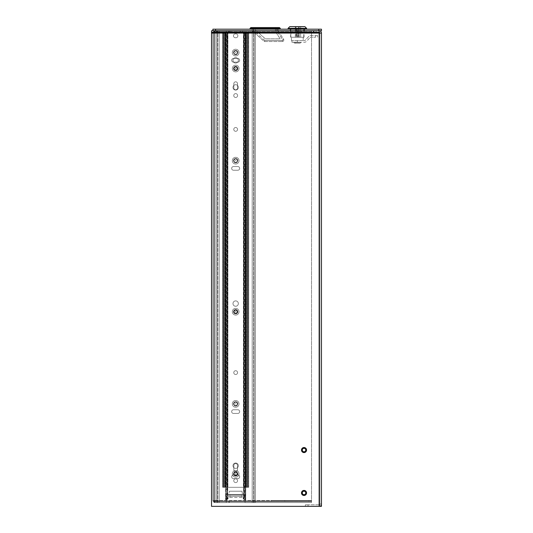 <?xml version="1.0" encoding="UTF-8"?>
<svg xmlns="http://www.w3.org/2000/svg" width="533" height="533" viewBox="0 0 533 533"><rect width="100%" height="100%" fill="white"/><g stroke="black" fill="none" stroke-linecap="round" stroke-linejoin="round"><path stroke-width="0.4" stroke-dasharray="2.67 2" d="M237.511 52.58A1.846 1.846 0 0 0 234.74 50.981A1.846 1.846 0 0 0 234.74 54.179A1.846 1.846 0 0 0 237.511 52.58A1.846 1.846 0 0 0 234.74 50.981A1.846 1.846 0 0 0 234.74 54.179A1.846 1.846 0 0 0 237.511 52.58M237.511 160.673A1.846 1.846 0 0 0 234.74 159.074A1.846 1.846 0 0 0 234.74 162.272A1.846 1.846 0 0 0 237.511 160.673A1.846 1.846 0 0 0 234.74 159.074A1.846 1.846 0 0 0 234.74 162.272A1.846 1.846 0 0 0 237.511 160.673M237.831 62.148A1.846 1.846 0 0 0 239.677 60.302A1.846 1.846 0 0 0 237.831 58.457L233.501 58.457A1.846 1.846 0 0 0 231.655 60.302A1.846 1.846 0 0 0 233.501 62.148L237.831 62.148A1.846 1.846 0 0 0 239.677 60.302A1.846 1.846 0 0 0 237.831 58.457L233.501 58.457A1.846 1.846 0 0 0 231.655 60.302A1.846 1.846 0 0 0 233.501 62.148L237.831 62.148L233.501 62.148A1.846 1.846 0 0 1 231.655 60.302A1.846 1.846 0 0 1 233.501 58.457L237.831 58.457A1.846 1.846 0 0 1 239.677 60.302A1.846 1.846 0 0 1 237.831 62.148L233.501 62.148A1.846 1.846 0 0 1 231.655 60.302A1.846 1.846 0 0 1 233.501 58.457L237.831 58.457A1.846 1.846 0 0 1 239.677 60.302A1.846 1.846 0 0 1 237.831 62.148M237.831 478.641A1.846 1.846 0 0 0 239.677 476.795A1.846 1.846 0 0 0 237.831 474.95L233.501 474.95A1.846 1.846 0 0 0 231.655 476.795A1.846 1.846 0 0 0 233.501 478.641L237.831 478.641A1.846 1.846 0 0 0 239.677 476.795A1.846 1.846 0 0 0 237.831 474.95L233.501 474.95A1.846 1.846 0 0 0 231.655 476.795A1.846 1.846 0 0 0 233.501 478.641L237.831 478.641L233.501 478.641A1.846 1.846 0 0 1 231.655 476.795A1.846 1.846 0 0 1 233.501 474.95L237.831 474.95A1.846 1.846 0 0 1 239.677 476.795A1.846 1.846 0 0 1 237.831 478.641L233.501 478.641A1.846 1.846 0 0 1 231.655 476.795A1.846 1.846 0 0 1 233.501 474.95L237.831 474.95A1.846 1.846 0 0 1 239.677 476.795A1.846 1.846 0 0 1 237.831 478.641M237.511 465.409A1.846 1.846 0 0 0 235.666 463.563A1.846 1.846 0 0 0 233.82 465.409L233.82 469.74A1.846 1.846 0 0 0 235.666 471.585A1.846 1.846 0 0 0 237.511 469.74L237.511 465.409A1.846 1.846 0 0 0 235.666 463.563A1.846 1.846 0 0 0 233.82 465.409L233.82 469.74A1.846 1.846 0 0 0 235.666 471.585A1.846 1.846 0 0 0 237.511 469.74L237.511 465.409L237.511 469.74A1.846 1.846 0 0 1 235.666 471.585A1.846 1.846 0 0 1 233.82 469.74L233.82 465.409A1.846 1.846 0 0 1 235.666 463.563A1.846 1.846 0 0 1 237.511 465.409L237.511 469.74A1.846 1.846 0 0 1 235.666 471.585A1.846 1.846 0 0 1 233.82 469.74L233.82 465.409A1.846 1.846 0 0 1 235.666 463.563A1.846 1.846 0 0 1 237.511 465.409M237.831 413.441A1.846 1.846 0 0 0 239.677 411.596A1.846 1.846 0 0 0 237.831 409.757L233.501 409.757A1.846 1.846 0 0 0 231.655 411.596A1.846 1.846 0 0 0 233.501 413.441L237.831 413.441A1.846 1.846 0 0 0 239.677 411.596A1.846 1.846 0 0 0 237.831 409.757L233.501 409.757A1.846 1.846 0 0 0 231.655 411.596A1.846 1.846 0 0 0 233.501 413.441L237.831 413.441L233.501 413.441A1.846 1.846 0 0 1 231.655 411.596A1.846 1.846 0 0 1 233.501 409.757L237.831 409.757A1.846 1.846 0 0 1 239.677 411.596A1.846 1.846 0 0 1 237.831 413.441L233.501 413.441A1.846 1.846 0 0 1 231.655 411.596A1.846 1.846 0 0 1 233.501 409.757L237.831 409.757A1.846 1.846 0 0 1 239.677 411.596A1.846 1.846 0 0 1 237.831 413.441M237.831 170.24A1.846 1.846 0 0 0 239.677 168.395A1.846 1.846 0 0 0 237.831 166.549L233.501 166.549A1.846 1.846 0 0 0 231.655 168.395A1.846 1.846 0 0 0 233.501 170.24L237.831 170.24A1.846 1.846 0 0 0 239.677 168.395A1.846 1.846 0 0 0 237.831 166.549L233.501 166.549A1.846 1.846 0 0 0 231.655 168.395A1.846 1.846 0 0 0 233.501 170.24L237.831 170.24L233.501 170.24A1.846 1.846 0 0 1 231.655 168.395A1.846 1.846 0 0 1 233.501 166.549L237.831 166.549A1.846 1.846 0 0 1 239.677 168.395A1.846 1.846 0 0 1 237.831 170.24L233.501 170.24A1.846 1.846 0 0 1 231.655 168.395A1.846 1.846 0 0 1 233.501 166.549L237.831 166.549A1.846 1.846 0 0 1 239.677 168.395A1.846 1.846 0 0 1 237.831 170.24M233.82 87.992A1.846 1.846 0 0 0 235.666 89.837A1.846 1.846 0 0 0 237.511 87.992L237.511 83.654A1.846 1.846 0 0 0 235.666 81.816A1.846 1.846 0 0 0 233.82 83.654L233.82 87.992A1.846 1.846 0 0 0 235.666 89.837A1.846 1.846 0 0 0 237.511 87.992L237.511 83.654A1.846 1.846 0 0 0 235.666 81.816A1.846 1.846 0 0 0 233.82 83.654L233.82 87.992L233.82 83.654A1.846 1.846 0 0 1 235.666 81.816A1.846 1.846 0 0 1 237.511 83.654L237.511 87.992A1.846 1.846 0 0 1 235.666 89.837A1.846 1.846 0 0 1 233.82 87.992L233.82 83.654A1.846 1.846 0 0 1 235.666 81.816A1.846 1.846 0 0 1 237.511 83.654L237.511 87.992A1.846 1.846 0 0 1 235.666 89.837A1.846 1.846 0 0 1 233.82 87.992M228.237 497.995A2.145 2.145 0 0 1 227.751 499.048L227.125 499.548L227.751 499.048A2.145 2.145 0 0 0 228.237 497.995L229.337 491.219L228.237 497.995L229.337 491.219L241.989 491.219L229.337 491.219L241.989 491.219L243.095 497.995A2.145 2.145 0 0 0 243.581 499.048A2.145 2.145 0 0 1 243.095 497.995A2.145 2.145 0 0 0 243.581 499.048L244.201 499.548L243.581 499.048A2.145 2.145 0 0 1 243.095 497.995L241.989 491.219L229.337 491.219L228.237 497.995A2.145 2.145 0 0 1 227.751 499.048L225.905 499.801L227.751 499.048A2.145 2.145 0 0 0 228.237 497.995M242.635 31.993L244.201 31.993L242.635 31.993L242.635 30.767L242.635 32.613L242.635 31.993L242.635 32.613L242.635 31.993L242.635 32.613L242.635 31.993L228.697 31.993L228.69 32.613L228.697 30.767L242.635 30.767L228.697 30.767L228.697 32.613L228.69 31.993L242.635 31.993L242.635 32.613L242.635 30.767L242.635 31.993L245.72 31.993L244.534 31.993L244.534 499.688L245.213 499.801L243.581 499.048L245.72 499.801L245.213 499.801L245.72 499.801L245.72 31.993L245.227 31.993L245.213 499.801L245.227 31.993L245.227 499.801L245.213 31.993L245.207 499.801L244.007 499.428L244.534 499.688L244.534 31.993L243.987 31.993L245.72 31.993L245.72 499.801L245.213 499.801L245.427 31.993L242.635 31.993M227.751 31.993L228.69 31.993L228.69 32.613L228.69 31.993L227.125 31.993L240.49 31.993L225.905 31.993L227.751 31.993L227.751 499.048L227.751 31.993M237.511 403.881A1.846 1.846 0 0 0 234.74 402.282A1.846 1.846 0 0 0 234.74 405.473A1.846 1.846 0 0 0 237.511 403.881A1.846 1.846 0 0 0 234.74 402.282A1.846 1.846 0 0 0 234.74 405.473A1.846 1.846 0 0 0 237.511 403.881M227.325 31.993L223.847 31.993L224.453 31.993L224.453 487.309L222.627 487.309L222.627 31.993L224.453 31.993L223.847 31.993L223.847 487.309L224.446 487.309L223.847 487.309L223.847 31.993L227.358 31.993L227.291 499.448L227.325 31.993M225.925 31.993L227.291 31.993L226.798 31.993L226.798 499.688L225.612 499.801L225.612 31.993L226.798 31.993L226.798 499.688L225.612 499.801L226.119 499.801L225.925 31.993M230.842 30.767L228.697 30.767L228.697 32.613L228.697 30.767L230.842 30.767L230.842 31.993L230.842 30.767M227.291 499.448L226.798 499.688L227.291 499.448L227.291 31.993L227.291 499.448M243.401 31.993L227.931 31.993L245.1 31.993L243.401 31.993L243.401 487.309L248.704 487.309L248.025 487.309L248.025 31.993L245.1 31.993L248.704 31.993L246.286 31.993L247.485 31.993L247.485 487.309L247.485 31.993L246.879 31.993L246.879 487.309L247.459 487.309L246.879 487.309L246.879 31.993L246.886 487.309L248.025 487.309L248.025 31.993L246.879 31.993L246.886 487.309L247.485 487.309L227.931 487.309L248.058 487.309L225.392 487.309L243.401 487.309L243.401 31.993M248.591 31.993L248.025 31.993L248.704 31.993L248.704 487.309L248.591 31.993M223.307 31.993L222.627 31.993L222.627 487.309L223.307 487.309L223.307 31.993L223.307 487.309L225.392 487.309L222.701 487.309L227.931 487.309L223.847 487.309L224.453 487.309L224.453 31.993L224.446 487.309L224.446 31.993L223.307 31.993M222.701 31.993L225.039 31.993L222.701 31.993L222.701 487.309L222.701 31.993M244.234 31.993L243.987 499.414L243.987 31.993L245.933 31.993L244.234 31.993L244.234 487.309L244.234 31.993M248.631 487.309L248.058 487.309L248.631 487.309L248.631 31.993L248.631 487.309M232.981 60.369A2.678 2.678 0 0 1 237.005 58.044A2.678 2.678 0 0 1 237.005 62.687A2.678 2.678 0 0 1 232.981 60.369A2.678 2.678 0 0 0 237.005 62.687A2.678 2.678 0 0 0 237.005 58.044A2.678 2.678 0 0 0 232.981 60.369M235.399 37.743A1.932 1.932 0 0 1 233.467 35.811A1.932 1.932 0 0 1 235.399 33.879L235.932 33.879A1.932 1.932 0 0 1 237.865 35.811A1.932 1.932 0 0 1 235.932 37.743L235.399 37.743L235.932 37.743A1.932 1.932 0 0 0 237.865 35.811A1.932 1.932 0 0 0 235.932 33.879L235.399 33.879A1.932 1.932 0 0 0 233.467 35.811A1.932 1.932 0 0 0 235.399 37.743A1.932 1.932 0 0 1 233.467 35.811A1.932 1.932 0 0 1 235.399 33.879L235.932 33.879A1.932 1.932 0 0 1 237.865 35.811A1.932 1.932 0 0 1 235.932 37.743L235.399 37.743L235.932 37.743A1.932 1.932 0 0 0 237.865 35.811A1.932 1.932 0 0 0 235.932 33.879L235.399 33.879A1.932 1.932 0 0 0 233.467 35.811A1.932 1.932 0 0 0 235.399 37.743M233.734 311.718A1.932 1.932 0 0 1 236.632 310.053A1.932 1.932 0 0 1 236.632 313.391A1.932 1.932 0 0 1 233.734 311.718A1.932 1.932 0 0 0 236.632 313.391A1.932 1.932 0 0 0 236.632 310.053A1.932 1.932 0 0 0 233.734 311.718M233.734 68.517A1.932 1.932 0 0 1 236.632 66.845A1.932 1.932 0 0 1 236.632 70.189A1.932 1.932 0 0 1 233.734 68.517A1.932 1.932 0 0 0 236.632 70.189A1.932 1.932 0 0 0 236.632 66.845A1.932 1.932 0 0 0 233.734 68.517M232.981 303.57A2.678 2.678 0 0 1 237.005 301.252A2.678 2.678 0 0 1 237.005 305.895A2.678 2.678 0 0 1 232.981 303.57A2.678 2.678 0 0 0 237.005 305.895A2.678 2.678 0 0 0 237.005 301.252A2.678 2.678 0 0 0 232.981 303.57M232.981 87.392A2.678 2.678 0 0 1 237.005 85.067A2.678 2.678 0 0 1 237.005 89.711A2.678 2.678 0 0 1 232.981 87.392A2.678 2.678 0 0 0 237.005 89.711A2.678 2.678 0 0 0 237.005 85.067A2.678 2.678 0 0 0 232.981 87.392M232.981 465.709A2.678 2.678 0 0 1 237.005 463.39A2.678 2.678 0 0 1 237.005 468.027A2.678 2.678 0 0 1 232.981 465.709A2.678 2.678 0 0 0 237.005 468.027A2.678 2.678 0 0 0 237.005 463.39A2.678 2.678 0 0 0 232.981 465.709M233.734 95.54A1.932 1.932 0 0 1 236.632 93.868A1.932 1.932 0 0 1 236.632 97.213A1.932 1.932 0 0 1 233.734 95.54A1.932 1.932 0 0 0 236.632 97.213A1.932 1.932 0 0 0 236.632 93.868A1.932 1.932 0 0 0 233.734 95.54M233.734 473.857A1.932 1.932 0 0 1 236.632 472.185A1.932 1.932 0 0 1 236.632 475.529A1.932 1.932 0 0 1 233.734 473.857A1.932 1.932 0 0 0 236.632 475.529A1.932 1.932 0 0 0 236.632 472.185A1.932 1.932 0 0 0 233.734 473.857M217.777 502.599L226.285 502.599L226.285 494.444L229.77 494.444L229.77 497.489L241.562 497.489L241.562 494.444L245.047 494.444L245.047 502.599L255.394 502.599L255.394 30.767L215.932 30.767L215.932 502.599L226.285 502.599L215.932 502.599L215.932 30.767L219.15 30.767L219.15 502.599L215.932 502.599L215.932 30.767L215.932 502.599L217.777 502.599L217.158 502.599L217.158 30.767L217.158 502.599L219.15 502.599L217.777 502.599L219.15 502.599L219.15 30.767L219.15 502.599L219.15 30.767L215.932 30.767L255.394 30.767L255.394 502.599L252.182 502.599L252.182 30.767L255.394 30.767L255.394 502.599L255.394 30.767L253.555 30.767L254.174 30.767L254.174 502.599L254.174 30.767L252.182 30.767L253.555 30.767L252.182 30.767L252.182 502.599L255.394 502.599L245.047 502.599L253.555 502.599L245.047 502.599L245.047 494.444L241.562 494.444L241.562 497.489L241.562 496.283L229.77 496.283L229.77 494.444L226.285 494.444L226.285 502.599L217.777 502.599L217.777 30.767L217.777 502.599M229.77 497.489L229.77 496.283L241.562 496.283L241.562 497.489L229.77 497.489L229.77 494.444L226.285 494.444L226.285 502.599L226.285 494.444L229.77 494.444L229.77 497.489M290.911 29.182L304.037 29.182L290.632 29.182L290.911 37.243L290.911 29.182M306.622 29.182L288.047 29.182L306.622 29.182M295.415 37.243L299.253 37.243L299.253 29.182L299.253 37.243L290.632 37.243L295.415 37.243L295.415 29.182L295.415 37.243M299.253 37.243L303.757 37.243L303.757 29.182L304.037 37.243L299.253 37.243M288.047 28.369L306.622 28.369M303.204 37.243L291.464 37.243L303.204 37.243L303.204 40.581L291.464 40.581L303.204 40.581M289.765 26.65L304.909 26.65M304.037 26.65L290.632 26.65L304.037 26.863M297.334 40.581L291.931 40.581L299.626 40.581L297.334 40.581L297.334 42.274L304.376 42.274A2.958 2.958 0 0 0 306.528 41.341L310.059 37.603L306.528 41.341A2.958 2.958 0 0 1 304.376 42.274L291.931 42.274L297.334 42.274L297.334 40.581M299.626 40.581L304.376 40.581L299.626 40.581M315.643 37.203L315.643 35.518L310.972 35.518A3.178 3.178 0 0 0 308.634 36.544L305.309 40.168A1.266 1.266 0 0 1 304.376 40.581A1.266 1.266 0 0 0 305.309 40.168L308.634 36.544A3.178 3.178 0 0 1 310.972 35.518L315.643 35.518L315.643 37.203L310.979 37.203L315.643 37.203M310.979 37.203A1.266 1.266 0 0 0 310.059 37.603A1.266 1.266 0 0 1 310.979 37.203M300.672 26.863L295.309 26.863L296.615 28.409L297.927 28.555L297.927 37.243L300.672 37.243L300.672 26.863L300.672 37.243L298.653 37.243L298.653 28.202L297.141 28.542L296.082 28.089L295.442 26.863L300.672 26.863M315.643 35.518L317.601 35.518L315.643 35.518M300.925 42.274L293.743 42.274L300.925 42.274L293.743 42.393L300.925 42.393L300.166 43.153L294.502 43.153L300.166 43.153M299.226 26.863L297.927 28.555M299.359 26.863L298.653 28.202M298.233 28.329L298.233 37.243M296.082 28.089L296.082 37.243L295.309 37.243L295.309 26.863L295.309 37.243L296.615 37.243L296.615 28.409M296.082 37.243L297.141 37.243L297.141 28.542M298.653 37.243L297.141 37.243M296.615 37.243L297.927 37.243L297.927 28.462M296.914 37.243L296.914 28.595M295.695 43.153L298.973 43.153L295.695 43.153L295.695 42.274L298.973 42.274L295.695 42.274M233.82 52.58A1.846 1.846 0 0 1 236.585 50.981A1.846 1.846 0 0 1 236.585 54.179A1.846 1.846 0 0 1 233.82 52.58A1.846 1.846 0 0 1 236.585 50.981A1.846 1.846 0 0 1 236.585 54.179A1.846 1.846 0 0 1 233.82 52.58M233.82 160.673A1.846 1.846 0 0 1 236.585 159.074A1.846 1.846 0 0 1 236.585 162.272A1.846 1.846 0 0 1 233.82 160.673A1.846 1.846 0 0 1 236.585 159.074A1.846 1.846 0 0 1 236.585 162.272A1.846 1.846 0 0 1 233.82 160.673M233.82 403.881A1.846 1.846 0 0 1 236.585 402.282A1.846 1.846 0 0 1 236.585 405.473A1.846 1.846 0 0 1 233.82 403.881A1.846 1.846 0 0 1 236.585 402.282A1.846 1.846 0 0 1 236.585 405.473A1.846 1.846 0 0 1 233.82 403.881M228.697 32.613L242.635 32.613L228.697 32.613M225.612 31.993L226.105 31.993L226.105 499.801L225.612 499.801L225.612 31.993M225.392 31.993L227.931 31.993L227.358 31.993L227.344 499.414L227.344 31.993L225.392 31.993L225.392 487.309L225.392 31.993M222.627 31.993L222.627 487.309L222.627 31.993M248.704 31.993L248.704 487.309L248.704 31.993M247.485 31.993L247.485 487.309L247.485 31.993M223.847 31.993L223.847 487.309L223.873 31.993M238.344 60.369A2.678 2.678 0 0 0 234.327 58.044A2.678 2.678 0 0 0 234.327 62.687A2.678 2.678 0 0 0 238.344 60.369A2.678 2.678 0 0 1 234.327 62.687A2.678 2.678 0 0 1 234.327 58.044A2.678 2.678 0 0 1 238.344 60.369M237.598 311.718A1.932 1.932 0 0 0 234.7 310.053A1.932 1.932 0 0 0 234.7 313.391A1.932 1.932 0 0 0 237.598 311.718A1.932 1.932 0 0 1 234.7 313.391A1.932 1.932 0 0 1 234.7 310.053A1.932 1.932 0 0 1 237.598 311.718M237.598 68.517A1.932 1.932 0 0 0 234.7 66.845A1.932 1.932 0 0 0 234.7 70.189A1.932 1.932 0 0 0 237.598 68.517A1.932 1.932 0 0 1 234.7 70.189A1.932 1.932 0 0 1 234.7 66.845A1.932 1.932 0 0 1 237.598 68.517M238.344 303.57A2.678 2.678 0 0 0 234.327 301.252A2.678 2.678 0 0 0 234.327 305.895A2.678 2.678 0 0 0 238.344 303.57A2.678 2.678 0 0 1 234.327 305.895A2.678 2.678 0 0 1 234.327 301.252A2.678 2.678 0 0 1 238.344 303.57M238.344 87.392A2.678 2.678 0 0 0 234.327 85.067A2.678 2.678 0 0 0 234.327 89.711A2.678 2.678 0 0 0 238.344 87.392A2.678 2.678 0 0 1 234.327 89.711A2.678 2.678 0 0 1 234.327 85.067A2.678 2.678 0 0 1 238.344 87.392M238.344 465.709A2.678 2.678 0 0 0 234.327 463.39A2.678 2.678 0 0 0 234.327 468.027A2.678 2.678 0 0 0 238.344 465.709A2.678 2.678 0 0 1 234.327 468.027A2.678 2.678 0 0 1 234.327 463.39A2.678 2.678 0 0 1 238.344 465.709M237.598 95.54A1.932 1.932 0 0 0 234.7 93.868A1.932 1.932 0 0 0 234.7 97.213A1.932 1.932 0 0 0 237.598 95.54A1.932 1.932 0 0 1 234.7 97.213A1.932 1.932 0 0 1 234.7 93.868A1.932 1.932 0 0 1 237.598 95.54M237.598 473.857A1.932 1.932 0 0 0 234.7 472.185A1.932 1.932 0 0 0 234.7 475.529A1.932 1.932 0 0 0 237.598 473.857A1.932 1.932 0 0 1 234.7 475.529A1.932 1.932 0 0 1 234.7 472.185A1.932 1.932 0 0 1 237.598 473.857M245.047 502.599L245.047 494.444L241.562 494.444L245.047 494.444L245.047 502.599M254.174 502.599L253.555 502.599L254.174 502.599L254.174 30.767L254.174 502.599M217.158 30.767L217.158 502.599L217.158 30.767M252.182 30.767L252.182 502.599L252.182 30.767L264.348 41.514L282.323 41.514L264.348 41.514L252.189 30.794L253.262 30.308L252.189 30.794L252.189 29.182L276.854 29.182L252.189 29.182L252.189 30.794M305.782 450.052A1.759 1.759 0 0 0 303.144 448.526A1.759 1.759 0 0 0 303.144 451.578A1.759 1.759 0 0 0 305.782 450.052A1.759 1.759 0 0 1 303.144 451.578A1.759 1.759 0 0 1 303.144 448.526A1.759 1.759 0 0 1 305.782 450.052A1.746 1.746 0 0 0 303.15 448.539A1.746 1.746 0 0 0 303.15 451.564A1.746 1.746 0 0 0 305.775 450.052A1.746 1.746 0 0 0 303.15 448.539A1.746 1.746 0 0 0 303.15 451.564A1.746 1.746 0 0 0 305.775 450.052M301.505 450.052A2.518 2.518 0 0 1 305.289 447.873A2.518 2.518 0 0 1 305.289 452.237A2.518 2.518 0 0 1 301.505 450.052M305.782 492.945A1.759 1.759 0 0 0 303.144 491.426A1.759 1.759 0 0 0 303.144 494.471A1.759 1.759 0 0 0 305.782 492.945A1.759 1.759 0 0 1 303.144 494.471A1.759 1.759 0 0 1 303.144 491.426A1.759 1.759 0 0 1 305.782 492.945A1.746 1.746 0 0 0 303.15 491.433A1.746 1.746 0 0 0 303.15 494.457A1.746 1.746 0 0 0 305.775 492.945A1.746 1.746 0 0 0 303.15 491.433A1.746 1.746 0 0 0 303.15 494.457A1.746 1.746 0 0 0 305.775 492.945M301.505 492.945A2.518 2.518 0 0 1 305.289 490.766A2.518 2.518 0 0 1 305.289 495.13A2.518 2.518 0 0 1 301.505 492.945M302.271 450.052A1.759 1.759 0 0 1 304.903 448.526A1.759 1.759 0 0 1 304.903 451.578A1.759 1.759 0 0 1 302.271 450.052A1.759 1.759 0 0 0 304.903 451.578A1.759 1.759 0 0 0 304.903 448.526A1.759 1.759 0 0 0 302.271 450.052A1.746 1.746 0 0 1 304.903 448.539A1.746 1.746 0 0 1 304.903 451.564A1.746 1.746 0 0 1 302.278 450.052M306.548 450.052A2.518 2.518 0 0 0 302.764 447.873A2.518 2.518 0 0 0 302.764 452.237A2.518 2.518 0 0 0 306.548 450.052A2.518 2.518 0 0 0 302.764 447.873A2.518 2.518 0 0 0 302.764 452.237A2.518 2.518 0 0 0 306.548 450.052M302.271 492.945A1.759 1.759 0 0 1 304.903 491.426A1.759 1.759 0 0 1 304.903 494.471A1.759 1.759 0 0 1 302.271 492.945A1.759 1.759 0 0 0 304.903 494.471A1.759 1.759 0 0 0 304.903 491.426A1.759 1.759 0 0 0 302.271 492.945A1.746 1.746 0 0 1 304.903 491.433A1.746 1.746 0 0 1 304.903 494.457A1.746 1.746 0 0 1 302.278 492.945M306.548 492.945A2.518 2.518 0 0 0 302.764 490.766A2.518 2.518 0 0 0 302.764 495.13A2.518 2.518 0 0 0 306.548 492.945A2.518 2.518 0 0 0 302.764 490.766A2.518 2.518 0 0 0 302.764 495.13A2.518 2.518 0 0 0 306.548 492.945M321.452 504.031L321.452 33.086A2.319 2.319 0 0 0 319.134 30.767L316.089 30.767L319.134 30.767L319.134 33.086L321.452 33.086L319.907 33.086L319.907 506.35L321.452 506.35L321.452 504.031A2.319 2.319 0 0 1 319.134 506.35A2.319 2.319 0 0 0 321.452 504.031L319.907 504.031L319.907 506.35L319.134 506.35L319.907 506.35L319.907 504.031L321.452 504.031M319.907 33.086L319.907 506.35L321.452 506.35L319.134 506.35L319.134 33.086L211.534 33.086L211.534 30.767L216.898 30.767L216.898 32.313L319.134 32.313L211.534 32.313L319.134 32.313L319.134 33.086L211.534 33.086L211.534 30.767L211.534 506.35L211.534 33.086L211.534 506.35L319.134 506.35L211.534 506.35L319.134 506.35L308.047 506.35L319.134 506.35L319.134 33.086L319.907 33.086L319.134 33.086L319.134 30.767L319.134 32.313L316.089 32.313L319.134 32.313A0.773 0.773 0 0 1 319.907 33.086L321.452 33.086M319.134 504.804L308.047 504.804L319.134 504.804A0.773 0.773 0 0 0 319.907 504.031A0.773 0.773 0 0 1 319.134 504.804M308.047 506.35L305.369 506.35L308.047 506.35L308.047 504.804L305.369 504.804L308.047 504.804L308.047 506.35M233.767 68.517A1.899 1.899 0 0 1 236.612 66.872A1.899 1.899 0 0 1 236.612 70.163A1.899 1.899 0 0 1 233.767 68.517M233.767 311.718A1.899 1.899 0 0 1 236.612 310.079A1.899 1.899 0 0 1 236.612 313.364A1.899 1.899 0 0 1 233.767 311.718M233.767 473.857A1.899 1.899 0 0 1 236.612 472.211A1.899 1.899 0 0 1 236.612 475.503A1.899 1.899 0 0 1 233.767 473.857A1.899 1.899 0 0 0 236.612 475.503A1.899 1.899 0 0 0 236.612 472.211A1.899 1.899 0 0 0 233.767 473.857A1.899 1.899 0 0 0 236.612 475.503A1.899 1.899 0 0 0 236.612 472.211A1.899 1.899 0 0 0 233.767 473.857M316.089 30.767L313.411 30.767L316.089 30.767L316.089 32.313L313.411 32.313L316.089 32.313L316.089 30.767M237.565 68.517A1.899 1.899 0 0 0 234.713 66.872A1.899 1.899 0 0 0 234.713 70.163A1.899 1.899 0 0 0 237.565 68.517A1.899 1.899 0 0 0 234.713 66.872A1.899 1.899 0 0 0 234.713 70.163A1.899 1.899 0 0 0 237.565 68.517M237.565 311.718A1.899 1.899 0 0 0 234.713 310.079A1.899 1.899 0 0 0 234.713 313.364A1.899 1.899 0 0 0 237.565 311.718A1.899 1.899 0 0 0 234.713 310.079A1.899 1.899 0 0 0 234.713 313.364A1.899 1.899 0 0 0 237.565 311.718M305.369 506.35L305.369 504.804L305.369 506.35M211.534 30.767L319.134 30.767L211.534 30.767M306.708 32.313L301.345 32.313L306.708 32.313L301.345 32.313L306.708 32.313L306.708 30.767L301.345 30.767L306.708 30.767L301.345 30.767L306.708 30.767L306.708 32.313M231.642 32.313L226.285 32.313L231.642 32.313L226.285 32.313L231.642 32.313L231.642 30.767L226.285 30.767L231.642 30.767L226.285 30.767L231.642 30.767L231.642 32.313M313.411 30.767L313.411 32.313L313.411 30.767M216.898 32.313L211.534 32.313M319.134 30.767L216.898 30.767M301.345 32.313L301.345 30.767L301.345 32.313M226.285 32.313L226.285 30.767L226.285 32.313M215.559 30.727L212.88 30.727L212.88 29.182L321.466 29.182L321.466 30.727L215.559 30.727L215.559 29.182M252.189 30.727L253.475 30.727L252.189 30.727L252.189 29.182L278.139 29.182L276.854 29.182L278.139 29.182L277.067 29.182L277.067 31.107L278.139 30.794L283.569 39.229A1.486 1.486 0 0 1 282.323 41.514A1.486 1.486 0 0 0 283.569 39.229L278.139 30.794L277.067 31.107L282.67 39.808A0.413 0.413 0 0 1 282.323 40.441L282.323 41.514A1.486 1.486 0 0 0 283.569 39.229A1.486 1.486 0 0 1 282.323 41.514L282.323 40.441L264.754 40.441L264.348 41.514L264.754 40.441L282.323 40.441A0.413 0.413 0 0 0 282.67 39.808L283.569 39.229L282.67 39.808L277.067 31.107L277.067 29.182L252.189 29.182L252.189 30.727M276.854 30.727L253.475 30.727L278.139 30.727L276.854 30.727L276.854 29.182L276.854 30.727M295.462 30.727L290.485 30.727L295.462 30.727L295.462 29.182L304.183 29.182L304.183 30.727L299.206 30.727L304.436 30.727L304.183 29.182L290.485 29.182L295.462 29.182L295.462 30.727M290.485 30.727L290.238 29.182L290.485 30.727M278.139 30.727L278.139 29.182L278.139 30.727M299.206 30.727L299.206 29.182L299.206 30.727M213.906 32.273L213.906 501.007L213.906 32.273L212.88 32.273L214.419 32.366L212.88 32.366L214.333 31.767L213.906 32.273M214.419 500.913L213.906 500.913L214.419 500.913A1.073 1.073 0 0 1 214.519 501.007A1.073 1.073 0 0 0 214.419 500.913A1.073 1.073 0 0 1 214.519 501.007L214.639 501.513L214.519 501.007A1.073 1.073 0 0 0 214.419 500.913L212.88 500.913L214.419 500.913L214.419 32.366A1.073 1.073 0 0 0 214.519 32.273A1.073 1.073 0 0 1 214.419 32.366L212.88 32.366L212.88 500.913L212.88 32.366L214.419 32.366L214.419 500.913M214.333 31.767L214.146 30.754L214.333 31.767M213.906 501.007L212.88 501.007L213.906 501.007L214.333 501.513L213.906 501.007M214.419 501.526L228.963 501.526L214.419 501.526L214.419 502.552L214.419 501.526M311.532 30.727L214.726 30.727L214.726 31.753L229.27 31.753L214.726 31.753L214.519 32.273L214.726 30.727L311.532 30.727L214.726 30.727L311.532 30.727L311.532 31.753L214.726 31.753L311.532 31.753L311.532 501.007L214.519 501.007L311.532 501.007L214.519 501.007L214.726 502.552L214.519 501.007L311.532 501.007L311.532 502.552L214.726 502.552L311.532 502.552L214.726 502.552L214.726 501.526L311.532 501.526L214.726 501.526L214.726 502.552L311.532 502.552L311.532 501.007L311.532 501.526L214.639 501.513L311.532 501.526L311.532 30.767M237.565 160.673A1.899 1.899 0 0 0 234.713 159.027A1.899 1.899 0 0 0 234.713 162.318A1.899 1.899 0 0 0 237.565 160.673A1.899 1.899 0 0 1 234.713 162.318A1.899 1.899 0 0 1 234.713 159.027A1.899 1.899 0 0 1 237.565 160.673A1.899 1.899 0 0 1 234.713 162.318A1.899 1.899 0 0 1 234.713 159.027A1.899 1.899 0 0 1 237.565 160.673A1.899 1.899 0 0 0 234.713 159.027A1.899 1.899 0 0 0 234.713 162.318A1.899 1.899 0 0 0 237.565 160.673M237.565 52.58A1.899 1.899 0 0 0 234.713 50.935A1.899 1.899 0 0 0 234.713 54.226A1.899 1.899 0 0 0 237.565 52.58A1.899 1.899 0 0 1 234.713 54.226A1.899 1.899 0 0 1 234.713 50.935A1.899 1.899 0 0 1 237.565 52.58A1.899 1.899 0 0 1 234.713 54.226A1.899 1.899 0 0 1 234.713 50.935A1.899 1.899 0 0 1 237.565 52.58A1.899 1.899 0 0 0 234.713 50.935A1.899 1.899 0 0 0 234.713 54.226A1.899 1.899 0 0 0 237.565 52.58M237.565 403.881A1.899 1.899 0 0 0 234.713 402.235A1.899 1.899 0 0 0 234.713 405.52A1.899 1.899 0 0 0 237.565 403.881A1.899 1.899 0 0 1 234.713 405.52A1.899 1.899 0 0 1 234.713 402.235A1.899 1.899 0 0 1 237.565 403.881A1.899 1.899 0 0 1 234.713 405.52A1.899 1.899 0 0 1 234.713 402.235A1.899 1.899 0 0 1 237.565 403.881A1.899 1.899 0 0 0 234.713 402.235A1.899 1.899 0 0 0 234.713 405.52A1.899 1.899 0 0 0 237.565 403.881M237.565 480.699A1.899 1.899 0 0 0 234.713 479.054A1.899 1.899 0 0 0 234.713 482.345A1.899 1.899 0 0 0 237.565 480.699A1.899 1.899 0 0 1 234.713 482.345A1.899 1.899 0 0 1 234.713 479.054A1.899 1.899 0 0 1 237.565 480.699A1.899 1.899 0 0 1 234.713 482.345A1.899 1.899 0 0 1 234.713 479.054A1.899 1.899 0 0 1 237.565 480.699A1.899 1.899 0 0 0 234.713 479.054A1.899 1.899 0 0 0 234.713 482.345A1.899 1.899 0 0 0 237.565 480.699M237.565 372.607A1.899 1.899 0 0 0 234.713 370.968A1.899 1.899 0 0 0 234.713 374.253A1.899 1.899 0 0 0 237.565 372.607A1.899 1.899 0 0 1 234.713 374.253A1.899 1.899 0 0 1 234.713 370.968A1.899 1.899 0 0 1 237.565 372.607A1.899 1.899 0 0 1 234.713 374.253A1.899 1.899 0 0 1 234.713 370.968A1.899 1.899 0 0 1 237.565 372.607A1.899 1.899 0 0 0 234.713 370.968A1.899 1.899 0 0 0 234.713 374.253A1.899 1.899 0 0 0 237.565 372.607M237.565 129.406A1.899 1.899 0 0 0 234.713 127.76A1.899 1.899 0 0 0 234.713 131.045A1.899 1.899 0 0 0 237.565 129.406A1.899 1.899 0 0 1 234.713 131.045A1.899 1.899 0 0 1 234.713 127.76A1.899 1.899 0 0 1 237.565 129.406A1.899 1.899 0 0 1 234.713 131.045A1.899 1.899 0 0 1 234.713 127.76A1.899 1.899 0 0 1 237.565 129.406A1.899 1.899 0 0 0 234.713 127.76A1.899 1.899 0 0 0 234.713 131.045A1.899 1.899 0 0 0 237.565 129.406M214.419 30.767L214.419 31.753L228.963 31.753L228.963 30.727L214.419 30.727L214.419 31.753L228.963 31.753L228.963 30.727L214.419 30.727L212.88 32.273L214.146 30.754M214.146 502.532L214.333 501.513L214.146 502.532L212.88 501.007L214.146 502.532M214.519 32.273A1.073 1.073 0 0 1 214.419 32.366A1.073 1.073 0 0 0 214.519 32.273L214.639 30.754L214.519 32.273L311.532 32.273L214.519 32.273M228.963 501.526L228.963 502.552L228.963 501.526M228.963 502.552L214.419 502.552L228.963 502.552M214.639 502.532L214.639 501.513L214.639 502.532M214.639 31.767L214.639 30.754L214.639 31.767M229.27 502.552L229.27 501.526L229.27 502.552M229.27 31.753L229.27 30.727L229.27 31.753M216.591 501.526L311.552 501.526L213.906 501.526L216.591 501.526L216.591 500.494L213.906 500.494L213.906 501.526L213.906 500.494L216.591 500.494L216.591 501.526M308.874 500.494L308.874 501.526L308.874 500.494L216.591 500.494L311.552 500.494L308.874 500.494L308.874 501.526L308.874 500.494L271.344 500.494L311.552 500.494L311.552 501.526L311.552 500.494L311.552 501.526L311.552 500.494L308.874 500.494M250.044 29.182L280.285 29.182L250.044 29.182L250.044 28.396L280.285 28.396L280.285 29.182M280.285 28.396L279.465 27.576L250.863 27.576L250.044 28.396M275.461 27.576L254.867 27.576L275.461 27.576L275.461 31.58L280.125 38.836L265.367 38.836L254.867 29.581L254.867 27.576L254.867 29.581L265.367 38.836L280.125 38.836L275.461 31.58L275.461 27.576M235.666 55.925A3.345 3.345 0 0 1 232.321 52.58A3.345 3.345 0 0 1 235.666 49.236A3.345 3.345 0 0 1 239.011 52.58A3.345 3.345 0 0 1 235.666 55.925A3.345 3.345 0 0 0 239.011 52.58A3.345 3.345 0 0 0 235.666 49.236A3.345 3.345 0 0 0 232.321 52.58A3.345 3.345 0 0 0 235.666 55.925M235.666 50.908A1.672 1.672 0 0 1 237.118 53.42A1.672 1.672 0 0 1 234.214 53.42A1.672 1.672 0 0 1 235.666 50.908A1.672 1.672 0 0 1 237.118 53.42A1.672 1.672 0 0 1 234.214 53.42A1.672 1.672 0 0 1 235.666 50.908A1.672 1.672 0 0 0 234.214 53.42A1.672 1.672 0 0 0 237.118 53.42A1.672 1.672 0 0 0 235.666 50.908A1.672 1.672 0 0 0 234.214 53.42A1.672 1.672 0 0 0 237.118 53.42A1.672 1.672 0 0 0 235.666 50.908M235.666 50.435A2.145 2.145 0 0 1 237.525 53.653A2.145 2.145 0 0 1 233.807 53.653A2.145 2.145 0 0 1 235.666 50.435A2.145 2.145 0 0 0 233.807 53.653A2.145 2.145 0 0 0 237.525 53.653A2.145 2.145 0 0 0 235.666 50.435M235.666 164.017A3.345 3.345 0 0 1 232.321 160.673A3.345 3.345 0 0 1 235.666 157.328A3.345 3.345 0 0 1 239.011 160.673A3.345 3.345 0 0 1 235.666 164.017A3.345 3.345 0 0 0 239.011 160.673A3.345 3.345 0 0 0 235.666 157.328A3.345 3.345 0 0 0 232.321 160.673A3.345 3.345 0 0 0 235.666 164.017M235.666 158.994A1.672 1.672 0 0 1 237.118 161.512A1.672 1.672 0 0 1 234.214 161.512A1.672 1.672 0 0 1 235.666 158.994A1.672 1.672 0 0 1 237.118 161.512A1.672 1.672 0 0 1 234.214 161.512A1.672 1.672 0 0 1 235.666 158.994A1.672 1.672 0 0 0 234.214 161.512A1.672 1.672 0 0 0 237.118 161.512A1.672 1.672 0 0 0 235.666 158.994A1.672 1.672 0 0 0 234.214 161.512A1.672 1.672 0 0 0 237.118 161.512A1.672 1.672 0 0 0 235.666 158.994M235.666 158.528A2.145 2.145 0 0 1 237.525 161.746A2.145 2.145 0 0 1 233.807 161.746A2.145 2.145 0 0 1 235.666 158.528A2.145 2.145 0 0 0 233.807 161.746A2.145 2.145 0 0 0 237.525 161.746A2.145 2.145 0 0 0 235.666 158.528M235.666 407.225A3.345 3.345 0 0 1 232.321 403.881A3.345 3.345 0 0 1 235.666 400.53A3.345 3.345 0 0 1 239.011 403.881A3.345 3.345 0 0 1 235.666 407.225A3.345 3.345 0 0 0 239.011 403.881A3.345 3.345 0 0 0 235.666 400.53A3.345 3.345 0 0 0 232.321 403.881A3.345 3.345 0 0 0 235.666 407.225M235.666 402.202A1.672 1.672 0 0 1 237.118 404.714A1.672 1.672 0 0 1 234.214 404.714A1.672 1.672 0 0 1 235.666 402.202A1.672 1.672 0 0 1 237.118 404.714A1.672 1.672 0 0 1 234.214 404.714A1.672 1.672 0 0 1 235.666 402.202A1.672 1.672 0 0 0 234.214 404.714A1.672 1.672 0 0 0 237.118 404.714A1.672 1.672 0 0 0 235.666 402.202A1.672 1.672 0 0 0 234.214 404.714A1.672 1.672 0 0 0 237.118 404.714A1.672 1.672 0 0 0 235.666 402.202M235.666 401.735A2.145 2.145 0 0 1 237.525 404.953A2.145 2.145 0 0 1 233.807 404.953A2.145 2.145 0 0 1 235.666 401.735A2.145 2.145 0 0 0 233.807 404.953A2.145 2.145 0 0 0 237.525 404.953A2.145 2.145 0 0 0 235.666 401.735M239.011 473.857A3.345 3.345 0 0 0 235.666 470.512A3.345 3.345 0 0 0 232.321 473.857A3.345 3.345 0 0 0 235.666 477.202A3.345 3.345 0 0 0 239.011 473.857A3.345 3.345 0 0 1 235.666 477.202A3.345 3.345 0 0 1 232.321 473.857A3.345 3.345 0 0 1 235.666 470.512A3.345 3.345 0 0 1 239.011 473.857M233.987 473.857A1.672 1.672 0 0 0 236.505 475.309A1.672 1.672 0 0 0 236.505 472.405A1.672 1.672 0 0 0 233.987 473.857A1.672 1.672 0 0 0 236.505 475.309A1.672 1.672 0 0 0 236.505 472.405A1.672 1.672 0 0 0 233.987 473.857M233.521 473.857A2.145 2.145 0 0 0 236.739 475.716A2.145 2.145 0 0 0 236.739 471.998A2.145 2.145 0 0 0 233.521 473.857M237.338 473.857A1.672 1.672 0 0 1 234.826 475.309A1.672 1.672 0 0 1 234.826 472.405A1.672 1.672 0 0 1 237.338 473.857M237.811 473.857A2.145 2.145 0 0 1 234.593 475.716A2.145 2.145 0 0 1 234.593 471.998A2.145 2.145 0 0 1 237.811 473.857M232.321 311.718A3.345 3.345 0 0 1 235.666 308.374A3.345 3.345 0 0 1 239.011 311.718A3.345 3.345 0 0 1 235.666 315.07A3.345 3.345 0 0 1 232.321 311.718A3.345 3.345 0 0 0 235.666 315.07A3.345 3.345 0 0 0 239.011 311.718A3.345 3.345 0 0 0 235.666 308.374A3.345 3.345 0 0 0 232.321 311.718M237.338 311.718A1.672 1.672 0 0 1 234.826 313.171A1.672 1.672 0 0 1 234.826 310.273A1.672 1.672 0 0 1 237.338 311.718M237.811 311.718A2.145 2.145 0 0 1 234.593 313.577A2.145 2.145 0 0 1 234.593 309.866A2.145 2.145 0 0 1 237.811 311.718M233.987 311.718A1.672 1.672 0 0 0 236.505 313.171A1.672 1.672 0 0 0 236.505 310.273A1.672 1.672 0 0 0 233.987 311.718A1.672 1.672 0 0 0 236.505 313.171A1.672 1.672 0 0 0 236.505 310.273A1.672 1.672 0 0 0 233.987 311.718M233.521 311.718A2.145 2.145 0 0 0 236.739 313.577A2.145 2.145 0 0 0 236.739 309.866A2.145 2.145 0 0 0 233.521 311.718M232.321 68.517A3.345 3.345 0 0 1 235.666 65.173A3.345 3.345 0 0 1 239.011 68.517A3.345 3.345 0 0 1 235.666 71.862A3.345 3.345 0 0 1 232.321 68.517A3.345 3.345 0 0 0 235.666 71.862A3.345 3.345 0 0 0 239.011 68.517A3.345 3.345 0 0 0 235.666 65.173A3.345 3.345 0 0 0 232.321 68.517M237.338 68.517A1.672 1.672 0 0 1 234.826 69.97A1.672 1.672 0 0 1 234.826 67.065A1.672 1.672 0 0 1 237.338 68.517M237.811 68.517A2.145 2.145 0 0 1 234.593 70.376A2.145 2.145 0 0 1 234.593 66.658A2.145 2.145 0 0 1 237.811 68.517M233.987 68.517A1.672 1.672 0 0 0 236.505 69.97A1.672 1.672 0 0 0 236.505 67.065A1.672 1.672 0 0 0 233.987 68.517A1.672 1.672 0 0 0 236.505 69.97A1.672 1.672 0 0 0 236.505 67.065A1.672 1.672 0 0 0 233.987 68.517M233.521 68.517A2.145 2.145 0 0 0 236.739 70.376A2.145 2.145 0 0 0 236.739 66.658A2.145 2.145 0 0 0 233.521 68.517M235.666 52.334L235.879 52.707L235.453 52.707L235.666 52.334L235.453 52.707L235.879 52.707L235.666 52.334M235.666 160.426L235.879 160.793L235.453 160.793L235.666 160.426L235.453 160.793L235.879 160.793L235.666 160.426M235.666 403.634L235.879 404.001L235.453 404.001L235.666 403.634L235.453 404.001L235.879 404.001L235.666 403.634M235.419 473.857L235.786 474.07L235.786 473.644L235.419 473.857M235.912 473.857L235.539 474.07L235.539 473.644L235.912 473.857M235.912 311.718L235.539 311.932L235.539 311.512L235.912 311.718M235.419 311.718L235.786 311.932L235.786 311.512L235.419 311.718M235.912 68.517L235.539 68.73L235.539 68.304L235.912 68.517M235.419 68.517L235.786 68.73L235.786 68.304L235.419 68.517M243.581 31.993L243.581 499.048L243.581 31.993M227.131 499.541L227.125 31.993L227.125 499.548M244.194 31.993L244.194 499.541L244.194 31.993M244.007 31.993L244.007 499.428L244.007 31.993M245.407 31.993L245.407 499.801L245.427 31.993M244.041 499.448L244.041 31.993L244.041 499.448M240.49 30.767L240.49 31.993L240.49 30.767M227.931 31.993L227.931 487.309L227.931 31.993M227.098 31.993L227.098 487.309L227.098 31.993M248.058 31.993L248.058 487.309L248.058 31.993M246.286 31.993L246.286 487.309L246.286 31.993M245.933 487.309L245.933 31.993L245.933 487.309M223.274 31.993L223.274 487.309L223.274 31.993M225.039 487.309L225.039 31.993L225.039 487.309M222.741 487.309L222.741 31.993L222.741 487.309M223.887 487.309L223.887 31.993L223.887 487.309M226.225 487.309L226.225 31.993L226.225 487.309M245.1 31.993L245.1 487.309L245.1 31.993M247.459 487.309L247.445 31.993L247.459 487.309M225.972 31.993L225.972 487.309L225.972 31.993M245.36 487.309L245.36 31.993L245.36 487.309M229.77 494.444L241.562 494.444L229.77 494.444M253.555 502.599L253.555 30.767L253.555 502.599M229.77 496.263L241.562 496.263L229.77 496.263M229.77 495.057L241.562 495.057L229.77 495.057M211.534 33.086L319.134 33.086L319.134 506.35M313.777 32.313L313.777 30.767M318.781 29.182L318.781 30.727M253.475 30.727L253.475 29.182L253.475 30.727M284.749 500.494L284.749 501.526L284.749 500.494M264.754 40.441L253.262 30.308L264.754 40.441M253.262 30.308L253.262 29.182L253.262 30.308M244.201 31.993L244.201 499.548L244.201 31.993M225.905 31.993L225.905 499.801L225.905 31.993M290.632 37.243L290.632 29.182M304.037 37.243L304.037 29.182M291.464 40.581L291.464 37.243M291.931 42.274L291.931 40.581M317.601 37.203L317.601 35.518M294.502 43.153L293.743 42.274M298.973 42.274L298.973 43.153M290.238 30.727L290.238 29.182M304.436 30.727L304.436 29.182M214.786 501.373L214.786 502.099L214.786 501.373M214.786 31.18L214.786 31.907L214.786 31.18M214.059 32.64L213.333 32.64L214.059 32.64M214.059 500.647L213.333 500.647L214.059 500.647M271.344 500.494L271.344 501.526"/><path stroke-width="0.8" d="M306.622 29.182L306.622 28.369L288.047 28.369L289.765 26.65L304.909 26.65L306.622 28.369M301.505 450.052A2.518 2.518 0 0 1 305.289 447.873A2.518 2.518 0 0 1 305.289 452.237A2.518 2.518 0 0 1 301.505 450.052M301.505 492.945A2.518 2.518 0 0 1 305.289 490.766A2.518 2.518 0 0 1 305.289 495.13A2.518 2.518 0 0 1 301.505 492.945M216.898 32.313L216.898 30.767L319.134 30.767A2.319 2.319 0 0 1 321.452 33.086L321.452 506.35L211.534 506.35L211.534 32.313L319.134 32.313L319.134 506.35M321.452 33.086L211.534 33.086M216.898 30.767L211.534 30.767L211.534 32.313M233.767 68.517A1.899 1.899 0 0 1 236.612 66.872A1.899 1.899 0 0 1 236.612 70.163A1.899 1.899 0 0 1 233.767 68.517M233.767 311.718A1.899 1.899 0 0 1 236.612 310.079A1.899 1.899 0 0 1 236.612 313.364A1.899 1.899 0 0 1 233.767 311.718M302.278 492.945A1.746 1.746 0 0 1 304.903 491.433A1.746 1.746 0 0 1 304.903 494.457A1.746 1.746 0 0 1 302.278 492.945M302.278 450.052A1.746 1.746 0 0 1 304.903 448.539A1.746 1.746 0 0 1 304.903 451.564A1.746 1.746 0 0 1 302.278 450.052M233.767 473.857A1.899 1.899 0 0 1 236.612 472.211A1.899 1.899 0 0 1 236.612 475.503A1.899 1.899 0 0 1 233.767 473.857M319.907 33.086A0.773 0.773 0 0 0 319.134 32.313L319.134 30.767M318.781 30.727L321.466 30.727L321.466 29.182L212.88 29.182L212.88 30.727L318.781 30.727L318.781 29.182M280.285 29.182L280.285 28.396L250.044 28.396L250.044 29.182M250.044 28.396L250.863 27.576L279.465 27.576L280.285 28.396M237.338 473.857A1.672 1.672 0 0 1 234.826 475.309A1.672 1.672 0 0 1 234.826 472.405A1.672 1.672 0 0 1 237.338 473.857M237.338 311.718A1.672 1.672 0 0 1 234.826 313.171A1.672 1.672 0 0 1 234.826 310.273A1.672 1.672 0 0 1 237.338 311.718M237.338 68.517A1.672 1.672 0 0 1 234.826 69.97A1.672 1.672 0 0 1 234.826 67.065A1.672 1.672 0 0 1 237.338 68.517M313.777 30.767L313.777 32.313M215.559 29.182L215.559 30.727M288.047 29.182L288.047 28.369"/></g></svg>
